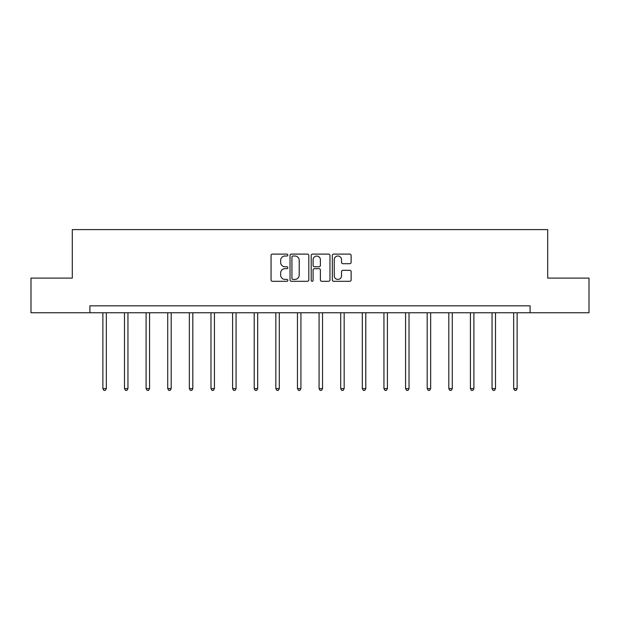 <?xml version="1.0" encoding="UTF-8"?>
<svg xmlns="http://www.w3.org/2000/svg" width="620" height="620" viewBox="0 0 620 620"><rect width="100%" height="100%" fill="white"/><g stroke="black" fill="none" stroke-linecap="round" stroke-linejoin="round"><path stroke-width="0.93" d="M287.827 255.06A0.953 0.953 0 0 0 286.874 254.107L272.42 254.107A1.364 1.364 0 0 0 271.056 255.471L271.056 279.961A1.364 1.364 0 0 0 272.42 281.317L286.874 281.317A0.953 0.953 0 0 0 287.827 280.364A0.953 0.953 0 0 0 286.874 279.411L284.999 279.411A4.356 4.356 0 0 1 280.651 275.063L280.651 273.017A4.356 4.356 0 0 1 284.999 268.669L286.874 268.669A0.953 0.953 0 0 0 287.827 267.716A0.953 0.953 0 0 0 286.874 266.763L284.999 266.763A4.356 4.356 0 0 1 280.651 262.407L280.651 260.369A4.356 4.356 0 0 1 284.999 256.013L286.874 256.013A0.953 0.953 0 0 0 287.827 255.06M349.757 263.702A1.364 1.364 0 0 0 351.122 262.338L351.122 255.471A1.364 1.364 0 0 0 349.757 254.107L333.707 254.107A1.364 1.364 0 0 0 332.343 255.471L332.343 279.961A1.364 1.364 0 0 0 333.707 281.317L349.757 281.317A1.364 1.364 0 0 0 351.122 279.961L351.122 271.661A1.364 1.364 0 0 0 349.757 270.297L342.891 270.297A1.364 1.364 0 0 0 341.527 271.661L341.527 275.776A3.643 3.643 0 0 1 337.892 279.411A3.643 3.643 0 0 1 334.25 275.776L334.25 259.656A3.643 3.643 0 0 1 337.892 256.013A3.643 3.643 0 0 1 341.527 259.656L341.527 262.338A1.364 1.364 0 0 0 342.891 263.702L349.757 263.702M89.908 312.759L31 312.759L31 278.109L72.3 278.109L72.3 229.601L547.7 229.601L547.7 278.109L589 278.109L589 312.759L530.092 312.759L530.092 305.831L89.908 305.831L89.908 312.759L530.092 312.759M308.806 255.471A1.364 1.364 0 0 0 307.45 254.107L291.392 254.107A1.364 1.364 0 0 0 290.036 255.471L290.036 279.961A1.364 1.364 0 0 0 291.392 281.317L307.45 281.317A1.364 1.364 0 0 0 308.806 279.961L308.806 255.471M312.55 254.107L328.608 254.107A1.364 1.364 0 0 1 329.964 255.471L329.964 279.961A1.364 1.364 0 0 1 328.608 281.317L321.733 281.317A1.364 1.364 0 0 1 320.377 279.961L320.377 270.026A1.364 1.364 0 0 0 319.013 268.669L314.456 268.669A1.364 1.364 0 0 0 313.092 270.026L313.092 280.364A0.953 0.953 0 0 1 312.139 281.317A0.953 0.953 0 0 1 311.194 280.364L311.194 255.471A1.364 1.364 0 0 1 312.55 254.107M292.896 256.013A0.953 0.953 0 0 0 291.942 256.967L291.942 278.458A0.953 0.953 0 0 0 292.896 279.411L294.864 279.411A4.356 4.356 0 0 0 299.22 275.063L299.22 260.369A4.356 4.356 0 0 0 294.864 256.013L292.896 256.013M320.377 259.718A3.643 3.643 0 0 0 316.735 256.083A3.643 3.643 0 0 0 313.092 259.718L313.092 265.399A1.364 1.364 0 0 0 314.456 266.763L319.013 266.763A1.364 1.364 0 0 0 320.377 265.399L320.377 259.718M102.866 312.759L102.866 388.601L106.33 388.601L106.33 312.759M106.33 388.601L105.292 390.399L103.904 390.399L102.866 388.601M124.488 312.759L124.488 388.601L127.953 388.601L127.953 312.759M127.953 388.601L126.914 390.399L125.527 390.399L124.488 388.601M146.103 312.759L146.103 388.601L149.575 388.601L149.575 312.759M149.575 388.601L148.529 390.399L147.149 390.399L146.103 388.601M167.725 312.759L167.725 388.601L171.19 388.601L171.19 312.759M171.19 388.601L170.151 390.399L168.764 390.399L167.725 388.601M189.348 312.759L189.348 388.601L192.812 388.601L192.812 312.759M192.812 388.601L191.774 390.399L190.387 390.399L189.348 388.601M210.971 312.759L210.971 388.601L214.435 388.601L214.435 312.759M214.435 388.601L213.396 390.399L212.009 390.399L210.971 388.601M232.593 312.759L232.593 388.601L236.057 388.601L236.057 312.759M236.057 388.601L235.019 390.399L233.631 390.399L232.593 388.601M254.215 312.759L254.215 388.601L257.68 388.601L257.68 312.759M257.68 388.601L256.641 390.399L255.254 390.399L254.215 388.601M275.838 312.759L275.838 388.601L279.302 388.601L279.302 312.759M279.302 388.601L278.264 390.399L276.877 390.399L275.838 388.601M297.461 312.759L297.461 388.601L300.925 388.601L300.925 312.759M300.925 388.601L299.879 390.399L298.499 390.399L297.461 388.601M319.075 312.759L319.075 388.601L322.54 388.601L322.54 312.759M322.54 388.601L321.501 390.399L320.122 390.399L319.075 388.601M340.698 312.759L340.698 388.601L344.162 388.601L344.162 312.759M344.162 388.601L343.124 390.399L341.736 390.399L340.698 388.601M362.32 312.759L362.32 388.601L365.785 388.601L365.785 312.759M365.785 388.601L364.746 390.399L363.359 390.399L362.32 388.601M383.943 312.759L383.943 388.601L387.407 388.601L387.407 312.759M387.407 388.601L386.369 390.399L384.981 390.399L383.943 388.601M405.565 312.759L405.565 388.601L409.029 388.601L409.029 312.759M409.029 388.601L407.991 390.399L406.604 390.399L405.565 388.601M427.188 312.759L427.188 388.601L430.652 388.601L430.652 312.759M430.652 388.601L429.614 390.399L428.226 390.399L427.188 388.601M448.81 312.759L448.81 388.601L452.275 388.601L452.275 312.759M452.275 388.601L451.236 390.399L449.849 390.399L448.81 388.601M470.425 312.759L470.425 388.601L473.897 388.601L473.897 312.759M473.897 388.601L472.851 390.399L471.471 390.399L470.425 388.601M492.048 312.759L492.048 388.601L495.512 388.601L495.512 312.759M495.512 388.601L494.473 390.399L493.086 390.399L492.048 388.601M513.67 312.759L513.67 388.601L517.134 388.601L517.134 312.759M517.134 388.601L516.096 390.399L514.708 390.399L513.67 388.601"/></g></svg>
